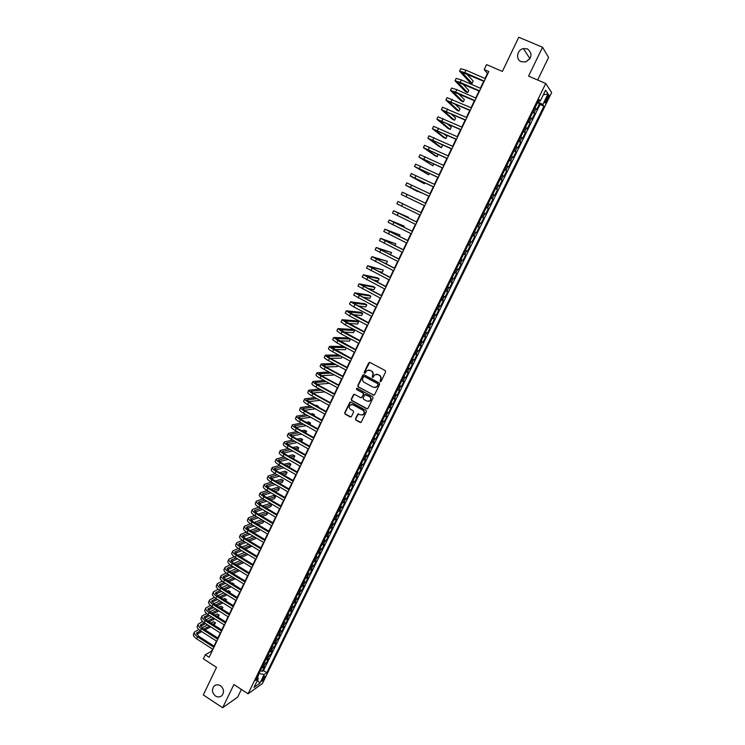 <?xml version="1.0" encoding="UTF-8"?>
<svg xmlns="http://www.w3.org/2000/svg" width="745" height="745" viewBox="0 0 745 745"><rect width="100%" height="100%" fill="white"/><g stroke="black" fill="none" stroke-linecap="round" stroke-linejoin="round"><path stroke-width="1.12" d="M380.183 381.654L381.077 381.356L385.64 371.923L385.221 370.582L369.967 362.452L368.691 362.889L364.175 372.276L364.473 373.217L365.152 373.161L366.866 370.563L369.995 370.312L371.261 370.991C372.817 372.044 373.264 373.469 372.602 375.275L372.314 377.426L373.003 377.361L374.679 374.8L377.864 374.521L379.14 375.21C380.695 376.262 381.151 377.687 380.481 379.494L380.183 381.654M376.458 374.176L379.438 375.191C381.002 376.244 381.449 377.668 380.779 379.475L380.192 380.686L380.695 381.701M369.669 362.349L364.491 372.267L364.966 373.264M368.645 369.967L371.578 370.982C373.133 372.025 373.571 373.45 372.91 375.257L372.323 376.467L372.807 377.473M220.464 685.717C218.043 684.32 215.864 684.497 213.945 686.257C211.561 689.749 212.083 692.999 215.501 696.026C217.95 697.45 220.138 697.255 222.075 695.457C224.413 691.956 223.873 688.706 220.464 685.717M527.423 48.872L523.353 48.565C517.011 49.775 515.438 59.563 521.239 61.695L525.57 61.947C532.144 57.924 532.768 53.566 527.423 48.872M529.918 58.725L525.486 61.965M264.577 677.866L265.099 676.199C264.577 675.883 263.6 677.009 262.166 679.57L261.644 681.228C262.175 681.545 263.153 680.418 264.577 677.866M355.486 418.746L355.896 420.087L360.124 422.415L361.148 422.322L366.391 411.678L365.972 410.346L350.904 402.095L349.917 402.179L344.702 412.795L345.112 414.127L350.187 416.93L351.435 416.52L353.558 412.115L353.149 410.784L350.625 409.396C348.967 408.037 348.837 406.556 350.224 404.945L352.879 404.721L362.796 410.16C364.445 411.491 364.594 412.963 363.243 414.583L360.533 414.835L357.87 414.024L355.486 418.746L356.222 420.022L360.887 422.471M537.629 80.013L548.581 57.495L542.546 47.252L518.771 37.25L502.372 71.436L486.55 64.601L484.194 69.536L488.822 71.548L209.149 657.286L205.285 654.781L203.357 658.813L216.516 667.371L203.292 694.945L222.653 707.75L237.636 697.143L241.389 689.432M542.546 47.252L528.568 76.111L545.731 83.496L248.085 693.8L233.893 684.543L222.653 707.75M373.329 395.139L374.605 394.72L379.652 384.299L379.233 382.958L364.035 374.782L362.768 375.21L357.777 385.603L358.187 386.934L374.027 395.213M373.003 398.016L367.983 408.39L366.717 408.809L351.64 400.559L351.221 399.236L353.624 394.468L354.601 394.394L360.71 397.718L361.977 397.299L363.392 394.356L362.983 393.025L356.613 389.56L356.51 388.387L357.2 388.331L372.584 396.685L373.003 398.016M260.536 670.351L262.249 671.45L264.587 666.663L263.209 667.613L264.773 664.4L263.32 664.633M264.428 662.37L266.151 663.469L268.498 658.673L267.129 659.586L268.694 656.373L267.25 656.587M268.33 654.361L270.062 655.47L272.409 650.655L271.05 651.549L272.623 648.327L271.18 648.523M272.251 646.343L273.983 647.433L276.339 642.609L274.989 643.484L276.563 640.253L275.129 640.43M276.171 638.288L277.913 639.387L280.278 634.544L278.937 635.392L280.52 632.151L279.086 632.319M280.111 630.214L281.852 631.313L284.227 626.452L282.895 627.281L284.488 624.031L283.053 624.189M284.059 622.122L285.81 623.211L288.185 618.341L286.872 619.142L288.464 615.882L287.039 616.022M288.026 614.001L289.777 615.091L292.161 610.202L290.848 610.984L292.45 607.715L291.034 607.846M292.003 605.862L293.754 606.942L296.147 602.044L294.843 602.798L296.445 599.52L295.039 599.632M295.979 597.695L297.739 598.775L300.142 593.858L298.857 594.594L300.459 591.307L299.052 591.4M299.984 589.5L301.744 590.58L304.146 585.654L302.87 586.362L304.481 583.065L303.075 583.149M303.988 581.286L305.757 582.366L308.169 577.422L306.903 578.101L308.514 574.795L307.117 574.87M308.011 573.045L309.78 574.125L312.202 569.161L310.944 569.823L312.565 566.507L311.168 566.563M312.034 564.784L313.822 565.855L316.243 560.883L314.995 561.516L316.625 558.191L315.237 558.229M316.085 556.496L317.864 557.567L320.303 552.576L319.065 553.19L320.695 549.847L319.307 549.875M320.136 548.19L321.924 549.251L324.364 544.25L323.144 544.837L324.773 541.485L323.395 541.503M324.205 539.846L326.003 540.907L328.443 535.897L327.232 536.456L328.871 533.103L327.502 533.094M328.284 531.492L330.082 532.545L332.54 527.516L331.329 528.056L332.978 524.685L331.609 524.666M332.372 523.102L334.179 524.163L336.638 519.116L335.446 519.628L337.094 516.248L335.734 516.211M336.479 514.693L338.286 515.745L340.754 510.688L339.571 511.172L341.229 507.783L339.869 507.736M340.595 506.255L342.411 507.308L344.888 502.232L343.715 502.689L345.373 499.299L344.022 499.234M344.721 497.8L346.537 498.843L349.023 493.758L347.868 494.186L349.526 490.778L348.185 490.704M348.865 489.307L350.681 490.359L353.177 485.246L352.031 485.656L353.698 482.239L352.357 482.145M353.018 480.795L354.844 481.838L357.339 476.726L356.203 477.107L357.879 473.671L356.548 473.569M357.181 472.265L359.015 473.299L361.521 468.167L360.394 468.521L362.07 465.085L360.748 464.954M361.353 463.697L363.197 464.74L365.711 459.591L364.594 459.916L366.279 456.471L364.957 456.322M365.544 455.111L367.387 456.145L369.911 450.976L368.803 451.284L370.498 447.829L369.175 447.671M369.753 446.497L371.597 447.531L374.13 442.353L373.031 442.623L374.726 439.159L373.413 438.982M373.962 437.864L375.815 438.889L378.358 433.692L377.277 433.944L378.972 430.461L377.668 430.275M378.19 429.195L380.052 430.219L382.595 425.004L381.524 425.227L383.228 421.735L381.934 421.53M382.427 420.506L384.299 421.53L386.851 416.297L385.789 416.492L387.502 412.991L386.208 412.767M386.683 411.789L388.555 412.804L391.116 407.562L390.063 407.729L391.786 404.218L390.492 403.976M390.948 403.045L392.82 404.06L395.39 398.798L394.356 398.938L396.079 395.418L394.794 395.167M395.232 394.273L397.104 395.288L399.683 390.007L398.659 390.129L400.391 386.59L399.115 386.32M399.525 385.482L401.406 386.487L403.986 381.198L402.98 381.282L404.712 377.734L403.436 377.445M403.827 376.653L405.718 377.659L408.307 372.351L407.31 372.407L409.042 368.849L407.785 368.551M408.148 367.806L410.039 368.803L412.637 363.486L411.65 363.513L413.391 359.947L412.134 359.621M412.479 358.932L414.378 359.928L416.986 354.583L416.008 354.583L417.759 351.007L416.502 350.672M416.818 350.02L418.727 351.016L421.344 345.661L420.376 345.633L422.126 342.048L420.888 341.694M421.176 341.089L423.086 342.085L425.712 336.712L424.762 336.656L426.522 333.052L425.283 332.68M425.544 332.13L427.462 333.117L430.098 327.735L429.157 327.651L430.917 324.038L429.688 323.647M429.93 323.144L431.849 324.131L434.493 318.73L433.571 318.618L435.341 314.995L434.112 314.586M434.326 314.139L436.253 315.116L438.907 309.697L437.995 309.548L439.764 305.916L438.544 305.497M438.74 305.096L440.668 306.074L443.331 300.635L442.428 300.459L444.206 296.817L442.996 296.37M443.163 296.026L445.1 296.994L447.764 291.537L446.879 291.342L448.667 287.682L447.456 287.225M447.605 286.927L449.542 287.896L452.215 282.42L451.349 282.197L453.137 278.528L451.936 278.053M452.057 277.801L454.003 278.77L456.685 273.275L455.828 273.024L457.626 269.345L456.424 268.843M456.527 268.647L458.473 269.615L461.164 264.103L460.317 263.814L462.124 260.126L460.931 259.614M461.006 259.465L462.962 260.424L465.662 254.902L464.824 254.585L466.631 250.879L465.448 250.348M465.495 250.255L467.46 251.214L470.17 245.673L469.35 245.319L471.157 241.613L469.983 241.063M470.002 241.017L471.976 241.976L474.686 236.416L473.885 236.035L475.701 232.31L474.528 231.742M475.701 232.31L476.502 232.701L479.221 227.123L477.247 226.182M477.266 226.135L478.43 226.713L480.255 222.978L481.037 223.398L483.775 217.81L481.792 216.86M481.838 216.767L482.993 217.363L484.818 213.619L485.591 214.076L488.338 208.46L486.345 207.52M486.42 207.371L487.575 207.985L489.409 204.232L490.163 204.717L492.911 199.083L490.918 198.151M491.02 197.947L492.166 198.58L494 194.808L494.745 195.33L497.502 189.677L495.509 188.746M495.63 188.494L496.766 189.146L498.619 185.365L499.346 185.915L502.111 180.243L500.109 179.322M500.258 179.005L501.385 179.675L503.238 175.885L503.965 176.463L506.73 170.782L504.719 169.86M504.905 169.488L506.023 170.186L507.885 166.377L508.584 166.992L511.368 161.292L509.357 160.371M509.561 159.942L510.679 160.659L512.541 156.841L513.231 157.484L516.024 151.766L513.994 150.844M514.227 150.369L515.335 151.095L517.207 147.268L517.887 147.948L520.69 142.211L518.66 141.299M518.92 140.768L520.019 141.513L521.891 137.667L522.552 138.384L525.365 132.629L523.335 131.716M523.614 131.129L524.713 131.893L526.594 128.038L527.246 128.783L530.058 123.009L528.019 122.106M528.335 121.463L529.425 122.245L531.315 118.381L531.939 119.153L534.77 113.37L533.066 111.759M532.722 112.467L534.77 113.37M546.998 97.167L544.902 102.819C545.182 103.471 545.861 102.773 546.942 100.733L549.028 95.081C548.748 94.429 548.069 95.127 546.998 97.167M545.731 83.496L551.654 92.529L262.417 683.528L248.085 693.8M262.249 671.45L263.516 670.584L266.775 672.67L543.934 106.144L542.798 104.57L537.918 101.814M266.775 672.67L264.14 674.514L259.847 683.295L253.971 687.477L258.31 678.593L255.582 680.502L539.082 99.43L540.274 101.069L545.582 90.192L548.041 93.842L542.798 104.57M375.126 387.596L377.678 385.882L378.004 383.666L364.678 376.495L363.681 376.57L362.862 378.097C362.2 379.894 362.647 381.319 364.193 382.362L373.301 387.279L376.663 387.083M263.516 670.584L540.05 104.449L539.492 103.695L536.661 109.496L534.966 107.876M529.425 122.245L530.058 123.009M524.713 131.893L525.365 132.629M520.019 141.513L520.69 142.211M515.335 151.095L516.024 151.766M510.679 160.659L511.368 161.292M506.023 170.186L506.73 170.782M501.385 179.675L502.111 180.243M496.766 189.146L497.502 189.677M492.166 198.58L492.911 199.083M487.575 207.985L488.338 208.46M482.993 217.363L483.775 217.81M478.43 226.713L479.221 227.123M471.976 241.976L471.157 241.613M467.46 251.214L466.631 250.879M462.962 260.424L462.124 260.126M458.473 269.615L457.626 269.345M454.003 278.77L453.137 278.528M449.542 287.896L448.667 287.682M445.1 296.994L444.206 296.817M440.668 306.074L439.764 305.916M436.253 315.116L435.341 314.995M431.849 324.131L430.917 324.038M427.462 333.117L426.522 333.052M423.086 342.085L422.126 342.048M418.727 351.016L417.759 351.007M414.378 359.928L413.391 359.947M410.039 368.803L409.042 368.849M405.718 377.659L404.712 377.734M401.406 386.487L400.391 386.59M397.104 395.288L396.079 395.418M392.82 404.06L391.786 404.218M388.555 412.804L387.502 412.991M384.299 421.53L383.228 421.735M380.052 430.219L378.972 430.461M375.815 438.889L374.726 439.159M371.597 447.531L370.498 447.829M367.387 456.145L366.279 456.471M363.197 464.74L362.07 465.085M359.015 473.299L357.879 473.671M354.844 481.838L353.698 482.239M350.681 490.359L349.526 490.778M346.537 498.843L345.373 499.299M342.411 507.308L341.229 507.783M338.286 515.745L337.094 516.248M334.179 524.163L332.978 524.685M330.082 532.545L328.871 533.103M326.003 540.907L324.773 541.485M321.924 549.251L320.695 549.847M317.864 557.567L316.625 558.191M313.822 565.855L312.565 566.507M309.78 574.125L308.514 574.795M305.757 582.366L304.481 583.065M301.744 590.58L300.459 591.307M297.739 598.775L296.445 599.52M293.754 606.942L292.45 607.715M289.777 615.091L288.464 615.882M285.81 623.211L284.488 624.031M281.852 631.313L280.52 632.151M277.913 639.387L276.563 640.253M273.983 647.433L272.623 648.327M270.062 655.47L268.694 656.373M266.151 663.469L264.773 664.4M257.658 677.317L259.092 673.303M538.402 102.028L539.007 100.78M212.586 649.118L211.655 651.074L205.285 654.781M484.194 69.536L487.435 73.401L485.004 78.486M483.691 81.252L480.339 88.264M479.035 90.992L475.683 98.014M474.397 100.715L471.045 107.727M469.778 110.4L466.426 117.412M465.169 120.047L461.816 127.069M460.568 129.667L457.225 136.689M455.996 139.259L452.643 146.281M451.423 148.823L448.071 155.845M446.879 158.359L443.526 165.381M442.344 167.858L438.991 174.879M437.818 177.329L434.465 184.36M433.311 186.772L429.958 193.802M428.813 196.186L425.46 203.217M424.333 205.573L420.99 212.586M419.863 214.942L416.529 221.926M415.403 224.292L412.087 231.229M410.951 233.604L407.664 240.505M406.519 242.898L403.25 249.743M402.095 252.155L398.845 258.962M397.69 261.393L394.459 268.153M393.295 270.593L390.091 277.308M388.918 279.766L385.733 286.443M384.55 288.911L381.384 295.551M380.201 298.028L377.054 304.621M375.862 307.126L372.733 313.673M371.531 316.187L368.421 322.697M367.22 325.22L364.128 331.683M362.917 334.226L359.854 340.651M358.634 343.203L355.579 349.591M354.359 352.152L351.333 358.503M350.094 361.083L347.086 367.387M345.848 369.976L342.858 376.244M341.61 378.851L338.649 385.072M337.392 387.689L334.44 393.872M333.183 396.508L330.249 402.654M328.992 405.299L326.077 411.398M324.801 414.062L321.915 420.124M320.629 422.797L317.761 428.822M316.476 431.513L313.617 437.492M312.332 440.193L309.492 446.134M308.197 448.853L305.376 454.757M304.072 457.486L301.269 463.353M299.965 466.091L297.18 471.92M295.867 474.667L293.102 480.46M291.789 483.226L289.041 488.981M287.71 491.756L284.981 497.474M283.649 500.258L280.94 505.939M279.608 508.742L276.917 514.376M275.566 517.188L272.894 522.794M271.543 525.616L268.889 531.185M267.529 534.025L264.894 539.557M263.534 542.407L260.908 547.892M259.549 550.76L256.941 556.217M255.572 559.085L252.983 564.505M251.605 567.392L249.035 572.775M247.647 575.671L245.096 581.016M243.708 583.931L241.175 589.239M239.778 592.163L237.264 597.434M235.858 600.368L233.362 605.611M231.956 608.553L229.469 613.759M228.063 616.711L225.586 621.889M224.171 624.85L221.721 629.991M220.306 632.961L217.866 638.065M216.441 641.054L214.02 646.12M537.443 102.791L539.492 103.695M540.05 104.449L543.934 106.144M538.486 100.659L540.274 101.069M531.315 118.381L530.226 117.589M526.594 128.038L525.504 127.265M521.891 137.667L520.792 136.912M517.207 147.268L516.099 146.532M512.541 156.841L511.424 156.115M507.885 166.377L506.758 165.679M503.238 175.885L502.111 175.205M498.619 185.365L497.483 184.704M494 194.808L492.864 194.166M489.409 204.232L488.254 203.608M484.818 213.619L483.663 213.014M480.255 222.978L479.091 222.392M472.712 235.476L473.885 236.035M468.167 244.779L469.35 245.319M463.641 254.064L464.824 254.585M459.125 263.311L460.317 263.814M454.627 272.53L455.828 273.024M450.138 281.722L451.349 282.197M445.668 290.885L446.879 291.342M441.217 300.03L442.428 300.459M436.766 309.138L437.995 309.548M432.342 318.217L433.571 318.618M427.919 327.269L429.157 327.651M423.523 336.293L424.762 336.656M419.128 345.289L420.376 345.633M414.751 354.257L416.008 354.583M410.393 363.197L411.65 363.513M406.044 372.109L407.31 372.407M401.704 381.002L402.98 381.282M397.383 389.858L398.659 390.129M393.071 398.696L394.356 398.938M388.778 407.496L390.063 407.729M384.495 416.278L385.789 416.492M380.22 425.032L381.524 425.227M375.964 433.758L377.277 433.944M371.718 442.456L373.031 442.623M367.49 451.135L368.803 451.284M363.271 459.786L364.594 459.916M359.062 468.4L360.394 468.521M354.871 477.005L356.203 477.107M350.69 485.572L352.031 485.656M346.518 494.112L347.868 494.186M342.365 502.633L343.715 502.689M338.221 511.126L339.571 511.172M334.086 519.6L335.446 519.628M329.961 528.047L331.329 528.056M325.854 536.465L327.232 536.456M321.765 544.856L323.144 544.837M317.677 553.228L319.065 553.19M313.608 561.572L314.995 561.516M309.548 569.888L310.944 569.823M305.506 578.185L306.903 578.101M301.464 586.455L302.87 586.362M297.441 594.696L298.857 594.594M293.428 602.919L294.843 602.798M289.433 611.124L290.848 610.984M285.447 619.291L286.872 619.142M281.47 627.439L282.895 627.281M277.503 635.569L278.937 635.392M273.545 643.671L274.989 643.484M269.606 651.754L271.05 651.549M265.676 659.809L267.129 659.586M258.31 678.593L257.388 676.795M261.756 667.837L263.209 667.613M259.493 673.564L264.14 674.514M543.31 94.857L548.041 93.842M259.847 683.295L257.528 680.204M363.709 374.679L358.094 385.575L358.513 386.906L373.636 395.101M378.302 384.606L377.696 383.694L364.361 376.514M364.678 376.495L364.184 376.449M376.83 386.953L377.994 384.625M354.238 394.282L351.547 399.19L351.957 400.521L367.443 408.875M361.418 397.793L363.709 394.319L363.299 392.988L356.613 389.56M357.004 388.266L356.929 389.533M367.08 401.183L369.781 400.931C371.159 399.311 371.019 397.821 369.352 396.48L364.836 394.664L363.15 397.942L363.569 399.273L367.08 401.183M368.728 401.443L370.097 400.894C371.466 399.264 371.327 397.783 369.66 396.442L369.352 396.48M365.46 394.468L369.66 396.442M358.457 413.81L355.812 418.69M362.266 415.077L363.56 414.527C364.91 412.916 364.761 411.436 363.113 410.104L362.796 410.16M351.556 404.423L353.204 404.675L363.113 410.104M350.522 401.983L345.028 412.749L345.438 414.071L350.932 416.986M459.609 71.101L460.736 68.726L465.988 70.188L485.423 78.672M484.101 81.428L461.919 72.274L472.097 83.365L469.927 82.416L459.591 71.148L464.833 72.628L484.259 81.112M472.097 83.365L473.196 81.047L466.51 73.746M455.037 80.777L456.163 78.402L461.379 79.929L480.758 88.45M479.454 91.179L457.346 81.941L467.683 92.631L465.523 91.672L455.018 80.814L460.224 82.36L479.594 90.89M467.683 92.631L468.791 90.322L462.356 83.645M450.483 90.415L451.6 88.05L456.778 89.642L476.102 98.191M474.816 100.892L452.783 91.579L463.297 101.869L461.136 100.91L450.464 90.452L455.633 92.063L474.938 100.631M463.297 101.869L464.386 99.56L458.287 93.563M445.938 100.026L447.056 97.66L471.464 107.913M470.188 110.577L448.239 101.18L458.911 111.08L456.76 110.12L445.92 100.063L470.309 110.335M458.911 111.08L460.01 108.779L454.32 103.49M441.403 109.608L442.521 107.252L466.836 117.598M465.578 120.234L443.713 110.763L454.543 120.262L452.392 119.293L441.394 109.636L465.681 120.019M454.543 120.262L455.633 117.971L450.502 113.445M436.896 119.163L438.004 116.807L462.226 127.255M460.987 129.853L439.196 120.308L450.185 129.425L448.043 128.447L436.877 119.191L461.081 129.667M450.185 129.425L451.274 127.134L446.86 123.447M456.406 139.455L434.689 129.826L445.845 138.551L443.713 137.574L432.379 128.708L433.506 126.333L457.635 136.875M432.379 128.708L456.489 139.278M445.845 138.551L446.935 136.27L443.471 133.541M451.833 149.019L430.2 139.306L441.515 147.65L439.392 146.663L427.891 138.198L429.018 135.823L453.053 146.476M427.891 138.198L451.908 148.87M441.515 147.65L442.595 145.377L440.425 143.766M447.289 158.545L425.721 148.767L437.203 156.72L435.08 155.733L423.421 147.659L424.538 145.294L448.481 156.04M423.421 147.659L447.345 158.424M437.203 156.72L437.92 154.206M418.969 157.074L420.078 154.727L443.936 165.567M442.744 168.053L421.26 158.191L432.901 165.772L418.969 157.083L442.8 167.951M432.901 165.772L433.804 163.872M414.527 166.48L415.635 164.142L439.392 175.075M438.228 177.524L416.818 167.597L428.608 174.786L414.527 166.489L438.265 177.45M428.608 174.786L429.306 173.324M433.711 186.967L412.385 176.965L424.333 183.782L410.411 176.071L411.203 173.52L434.866 184.546M410.095 175.857L433.739 186.911M424.333 183.782L424.818 182.758M429.222 196.382L407.962 186.306L417.964 191.744L405.68 185.198L406.779 182.87L430.359 193.989M405.68 185.198L429.232 196.345M420.068 192.741L420.348 192.154M401.276 194.51L424.743 205.76L401.276 194.51L402.375 192.191L425.87 203.404M402.71 203.785L421.381 212.791L397.979 201.476L402.71 203.785L401.602 206.114L420.264 215.137M397.979 201.485L396.889 203.795L401.602 206.114M408.13 217.838L408.409 217.261L393.602 210.742L416.921 222.15M393.602 210.751L392.513 213.051L415.803 224.478M416.93 222.112L395.884 211.841L408.409 217.261M403.716 227.132L404.19 226.126L389.235 219.98L412.46 231.472M389.235 219.989L388.145 222.28L411.352 233.8M412.488 231.425L391.516 221.069L404.19 226.126M399.311 236.389L399.981 234.964L384.886 229.181L408.027 240.775M384.886 229.19L383.805 231.481L406.919 243.094M408.064 240.7L387.158 230.28L399.981 234.964M394.915 245.617L395.791 243.783L380.546 238.363L403.594 250.041M380.546 238.372L379.466 240.654L402.496 252.35M403.641 249.938L382.818 239.452L395.791 243.783M390.222 254.66L391.609 252.574L376.225 247.508L399.19 259.279M376.216 247.526L375.145 249.799L398.081 261.588M399.246 259.158L378.488 248.597L391.609 252.574M383.889 262.845L386.404 263.516L387.447 261.327L371.913 256.634L394.785 268.489M371.904 256.653L370.833 258.906L393.695 270.789M394.859 268.349L374.176 257.714L387.447 261.327M378.106 271.255L382.25 272.251L383.284 270.072L367.611 265.723L390.408 277.671M367.602 265.751L366.54 267.995L389.309 279.962M390.482 277.512L369.874 266.812L383.284 270.072M372.677 279.803L378.106 280.949L379.14 278.779L377.1 277.736L363.327 274.793L386.031 286.825M363.318 274.821L362.256 277.056L384.942 289.116M386.124 286.648L365.581 275.874L379.14 278.779M367.49 288.436L373.981 289.628L375.014 287.458L372.975 286.425L359.053 283.836L381.673 295.951M359.043 283.854L357.991 286.089L380.593 298.233M381.775 295.746L361.306 284.907L375.014 287.458M362.498 297.125L369.865 298.279L370.889 296.119L368.859 295.076L354.797 292.841L377.333 305.05M354.778 292.869L353.735 295.094L376.244 307.322M377.436 304.826L357.051 293.921L370.889 296.119M357.637 305.841L365.758 306.912L366.782 304.752L364.752 303.709L350.55 301.827L373.003 314.12M350.532 301.855L349.489 304.072L353.828 306.987L371.923 316.383M373.115 313.878L352.795 302.898L366.782 304.752M352.879 314.586L361.67 315.517L362.694 313.366L360.664 312.313L346.313 310.786L350.625 313.747L368.682 323.162M346.304 310.814L345.261 313.021L349.563 315.992L367.602 325.425M368.812 322.892L348.558 311.857L362.694 313.366M348.213 323.33L357.591 324.094L358.606 321.952L356.585 320.89L342.095 319.707L346.369 322.725L364.38 332.177M342.076 319.745L341.042 321.942L345.308 324.969L363.309 334.43M364.519 331.888L344.339 320.778L358.606 321.952M343.622 332.074L353.521 332.642L354.536 330.51L352.525 329.448L337.885 328.61L342.132 331.683L360.086 341.163M337.867 328.657L336.842 330.836L341.07 333.909L359.015 343.408M360.235 340.856L340.13 329.681L354.536 330.51M339.087 340.819L349.461 341.173L350.476 339.04L348.474 337.979L333.695 337.485L337.904 340.605L355.812 350.122M333.676 337.532L332.642 339.701L336.852 342.83L354.741 352.357M355.97 349.796L335.93 338.556L350.476 339.04M343.678 346.472L329.513 346.341C329.402 346.863 330.789 347.915 333.685 349.507L351.547 359.062M329.486 346.378L328.471 348.548C328.349 349.079 329.737 350.141 332.633 351.724L350.476 361.288M351.714 358.708L331.739 347.403L345.68 347.543M334.607 349.554L345.419 349.675L346.285 347.859M338.686 354.974L325.341 355.16C325.211 355.71 326.599 356.781 329.486 358.382L347.291 367.965M325.314 355.207L324.298 357.358C324.168 357.917 325.546 358.997 328.433 360.589L346.229 370.181M347.468 367.592L330.333 358.373L327.567 356.222L340.698 356.045M330.175 358.28L341.387 358.149L342.048 356.771M333.807 363.486L321.188 363.951C321.048 364.529 322.417 365.627 325.295 367.229L343.054 376.84M321.16 364.007L320.145 366.149C320.005 366.736 321.374 367.825 324.252 369.436L341.992 379.056M343.24 376.449L326.152 367.192L323.404 365.013L335.809 364.566M325.788 366.996L337.364 366.605L337.82 365.655M329.001 372.006L317.035 372.724C316.886 373.329 318.245 374.437 321.114 376.048L338.826 385.687M317.016 372.779L316.001 374.912C315.852 375.527 317.202 376.635 320.08 378.246L337.774 387.903M339.022 385.277L321.98 375.992L319.26 373.785L331.004 373.096M321.43 375.685L333.36 375.033L333.611 374.512M324.28 380.537L312.909 381.468C312.742 382.101 314.092 383.219 316.951 384.839L334.617 394.515M312.881 381.524L311.876 383.647C311.708 384.29 313.049 385.416 315.917 387.028L333.564 396.713M334.822 394.077L317.826 384.774L315.126 382.52L326.273 381.626M317.119 384.364L329.411 383.34M319.614 389.067L308.784 390.184C308.607 390.836 309.948 391.982 312.798 393.602L330.417 403.315M308.756 390.24L307.76 392.354C307.573 393.025 308.914 394.17 311.764 395.791L329.365 405.504M330.631 402.859L313.682 393.518L311 391.237L321.617 390.156M312.835 393.025L324.755 391.879M315.014 397.588L304.677 398.873C304.491 399.562 305.813 400.717 308.663 402.347L326.226 412.078M304.649 398.929L303.653 401.043C303.457 401.732 304.789 402.896 307.629 404.526L325.183 414.267M326.45 411.613L309.548 402.244L306.893 399.925L317.007 398.687M308.579 401.657L320.005 400.335M322.306 398.268L320.071 397.038M310.469 406.099L300.58 407.534C300.384 408.251 301.697 409.424 304.537 411.054L322.054 420.823M300.552 407.599L299.565 409.694C299.36 410.421 300.673 411.594 303.504 413.233L321.011 423.011M322.287 420.329L305.431 410.933L302.796 408.586L312.462 407.208M304.342 410.281L315.321 408.8M318.152 407.003L318.422 406.425L316.457 405.336L315.386 405.476M317.361 406.565L318.422 406.425M305.962 414.611L296.501 416.176C296.287 416.911 297.59 418.103 300.421 419.742L317.892 429.548M296.473 416.241L295.476 418.327C295.262 419.072 296.566 420.273 299.397 421.912L316.849 431.718M318.134 429.036L301.325 419.603L298.708 417.219L307.955 415.719M300.142 418.876L310.693 417.247M314.008 415.719L314.464 414.742L312.509 413.652L310.758 413.903M312.732 415.002L314.464 414.742M301.511 423.104L292.431 424.79C292.198 425.553 293.493 426.755 296.314 428.403L313.738 438.237M292.394 424.855L291.416 426.941C291.183 427.704 292.478 428.915 295.29 430.563L312.704 440.407M313.99 437.706L297.227 428.245L294.629 425.833L303.494 424.222M295.951 427.453L306.121 425.693M309.873 424.399L310.525 423.039L308.57 421.94L306.186 422.331M308.151 423.43L310.525 423.039M297.087 431.588L288.371 433.376C288.129 434.167 289.414 435.387 292.226 437.045L309.603 446.898M288.334 433.45L287.356 435.518C287.114 436.309 288.399 437.538 291.202 439.196L308.57 449.067M309.864 446.348L293.139 436.868L290.569 434.419L299.071 432.705M291.789 436.002L301.604 434.13M305.757 433.059L306.595 431.299L304.64 430.2L301.66 430.75M303.625 431.858L306.595 431.299M292.711 440.053L284.32 441.934C284.069 442.754 285.344 443.992 288.147 445.65L305.478 455.54M284.292 442.008L283.314 444.076C283.053 444.895 284.329 446.134 287.132 447.801L304.444 457.7M305.748 454.971L289.069 445.454L286.518 442.977L294.694 441.18M287.654 444.532L297.125 442.558M301.548 441.636L302.675 439.55L300.719 438.442L297.18 439.159M299.145 440.267L302.675 439.55M288.362 448.509L280.288 450.474C280.027 451.312 281.284 452.569 284.087 454.236L301.362 464.154M280.25 450.548L279.282 452.606C279.012 453.454 280.278 454.711 283.072 456.378L300.337 466.305M301.641 463.567L285.009 454.022L282.485 451.517L290.336 449.635M283.528 453.044L292.683 450.976M297.022 449.989L297.786 449.822L298.764 447.764L296.817 446.665L292.738 447.549M294.703 448.667L298.764 447.764M284.05 456.946L276.265 458.985C275.985 459.851 277.242 461.118 280.027 462.794L297.264 472.74M276.227 459.06L275.259 461.108C274.979 461.984 276.237 463.25 279.021 464.927L296.24 474.882M297.553 472.134L280.967 462.561L278.453 460.019L286.024 458.073M279.422 461.528L288.278 459.376M292.534 458.333L293.884 458.007L294.862 455.968L292.925 454.85L288.343 455.931M290.299 457.058L294.862 455.968M279.766 465.364L272.251 467.469C271.962 468.363 273.21 469.648 275.985 471.324L293.176 481.307M272.214 467.553L271.255 469.583C270.957 470.486 272.204 471.771 274.979 473.457L292.152 483.44M293.474 480.674L276.935 471.082L274.439 468.503L281.731 466.5M275.343 469.983L283.91 467.758M288.091 466.677L290.001 466.174L290.969 464.135L289.041 463.027L283.975 464.303M285.931 465.429L290.969 464.135M275.51 473.764L268.256 475.934C267.949 476.847 269.187 478.15 271.953 479.836L289.097 489.838M268.219 476.018L267.259 478.039C266.952 478.961 268.181 480.274 270.947 481.959L288.082 491.97M289.405 489.195L272.912 479.566L270.435 476.968L277.475 474.91M271.273 478.42L279.58 476.13M283.687 474.993L286.127 474.323L287.095 472.283L285.167 471.175L279.645 472.656M281.591 473.783L287.095 472.283M271.273 482.145L264.27 484.371C263.954 485.312 265.173 486.625 267.939 488.32L285.037 498.349M264.224 484.455L263.274 486.476C262.957 487.416 264.177 488.739 266.933 490.433L284.022 500.472M285.354 497.688L268.898 488.031L266.449 485.395L273.238 483.291M267.213 486.839L275.278 484.483M279.31 483.309L282.262 482.443L283.23 480.413L281.312 479.296L275.352 480.991M277.289 482.127L283.23 480.413M267.073 490.517L260.294 492.78C259.968 493.739 261.178 495.08 263.935 496.775L280.986 506.833M260.247 492.864L259.297 494.876C258.971 495.844 260.182 497.185 262.938 498.889L279.971 508.956M281.312 506.153L264.903 496.477L262.473 493.805L269.029 491.663M263.181 495.229L271.003 492.827M274.979 491.598L278.416 490.536L279.375 488.515L277.457 487.398L271.078 489.316M273.015 490.452L279.375 488.515M262.892 498.861L256.327 501.161C255.991 502.158 257.193 503.499 259.94 505.212L276.944 515.298M256.28 501.255L255.339 503.257C254.995 504.253 256.196 505.604 258.943 507.317L275.939 517.412M277.28 514.599L260.918 504.886L258.506 502.195L264.838 500.016M259.158 503.601L266.757 501.143M270.668 499.876L274.57 498.619L275.529 496.598L273.62 495.472L266.831 497.613M268.768 498.759L275.529 496.598M258.738 507.187L252.378 509.524C252.024 510.539 253.216 511.908 255.954 513.612L272.912 523.735M252.331 509.617L251.391 511.61C251.037 512.635 252.229 514.003 254.967 515.717L271.906 525.84M273.257 523.009L256.941 513.277L254.548 510.549L260.675 508.341M255.153 511.945L262.538 509.45M266.393 508.137L270.742 506.665L271.702 504.654L269.792 503.527L262.622 505.902M264.549 507.047L271.702 504.654M254.604 515.493L248.43 517.859C248.076 518.902 249.258 520.28 251.987 522.003L268.898 532.144M248.392 517.961L247.452 519.945C247.089 520.988 248.271 522.375 251 524.089L267.893 534.24M269.252 531.409L252.974 521.649L250.599 518.883L256.541 516.657M251.158 520.261L258.338 517.728M262.147 516.387L266.924 514.702L267.874 512.69L265.974 511.564L258.431 514.171M260.359 515.317L267.874 512.69M250.488 523.772L244.5 526.175C244.137 527.236 245.31 528.633 248.029 530.356L264.894 540.525M244.453 526.277L243.522 528.252C243.149 529.322 244.323 530.719 247.042 532.442L263.898 542.621M265.257 539.771L249.026 529.984L246.669 527.199L252.415 524.946M247.182 528.559L254.166 525.998M257.928 524.61L263.115 522.701L263.898 521.053M256.187 523.577L263.6 520.876M261.7 519.74L254.259 522.422M246.399 532.042L240.588 534.463C240.207 535.553 241.371 536.959 244.081 538.691L260.899 548.888M240.542 534.565L239.611 536.53C239.22 537.629 240.384 539.035 243.094 540.768L259.903 550.974M261.272 548.115L245.077 538.3L242.749 535.487L248.318 533.215M243.224 536.838L250.022 534.24M253.728 532.824L259.316 530.691L259.912 529.444M252.043 531.809L259.279 529.071M257.388 527.926L250.124 530.645M242.339 540.283L236.677 542.732C236.286 543.841 237.441 545.265 240.141 546.998L256.923 557.223M236.631 542.835L235.709 544.791C235.308 545.908 236.463 547.333 239.164 549.074L255.926 559.309M257.304 556.431L241.156 546.597L238.838 543.748L244.239 541.466M239.275 545.089L245.887 542.462M249.556 541.019L255.526 538.654L255.926 537.806M247.917 540.023L254.995 537.247M253.104 536.102L245.999 538.859M238.288 548.506L232.785 550.974C232.375 552.101 233.52 553.544 236.221 555.286L252.955 565.539M232.738 551.077L231.816 553.023C231.406 554.168 232.542 555.612 235.243 557.353L251.968 567.615M253.337 564.729L237.236 554.867L234.945 551.989L240.179 549.689M235.336 553.312L241.79 550.676M245.412 549.186L251.959 546.15M243.811 548.218L250.73 545.405M248.839 544.26L241.901 547.054M234.256 556.701L228.901 559.188C228.482 560.342 229.618 561.795 232.31 563.546L248.998 573.827M228.845 559.29L227.933 561.236C227.514 562.4 228.641 563.853 231.332 565.604L248.011 575.894M249.389 572.998L233.325 563.108L231.052 560.203L236.137 557.903M231.416 561.516L237.702 558.862M241.287 557.344L248.001 554.466M239.732 556.394L246.502 553.554M244.611 552.399L237.823 555.221M230.252 564.878L225.027 567.383C224.599 568.556 225.726 570.027 228.408 571.778L245.049 582.087M224.981 567.485L224.059 569.422C223.63 570.614 224.757 572.086 227.43 573.836L244.071 584.145M245.459 581.24L229.432 571.331L227.178 568.388L232.105 566.088M227.504 569.702L233.632 567.029M237.18 565.483L243.792 562.596M235.662 564.542L242.293 561.674M240.412 560.519L233.762 563.378M226.257 573.035L221.163 575.55C220.725 576.751 221.842 578.232 224.515 579.992L241.119 590.329M221.116 575.661L220.203 577.589C219.756 578.8 220.874 580.281 223.547 582.041L240.132 592.377M241.529 589.463L225.549 579.526L223.314 576.556L228.1 574.255M223.612 577.859L229.59 575.168M233.101 573.594L239.573 570.689M231.62 572.682L238.111 569.785M236.23 568.631L229.721 571.508M222.289 581.165L217.317 583.689C216.869 584.918 217.978 586.417 220.641 588.187L237.199 598.542M217.261 583.81L216.357 585.728C215.901 586.958 217.009 588.457 219.673 590.226L236.221 600.591M237.618 597.658L221.675 587.693L219.458 584.704L224.105 582.394M219.728 585.989L225.558 583.298M229.041 581.696L235.383 578.763M237.59 576.369L235.578 575.131M227.597 580.793L233.958 577.878M232.077 576.714L225.698 579.619M218.332 589.276L213.48 591.819C213.014 593.067 214.113 594.575 216.767 596.345L233.287 606.728M213.424 591.93L212.521 593.839C212.055 595.097 213.154 596.615 215.808 598.384L232.31 608.777M233.716 605.834L217.819 595.842L215.622 592.824L220.138 590.515M215.864 594.1L221.554 591.4M224.999 589.77L231.211 586.818M233.679 584.583L233.958 584.005L232.095 582.851L231.416 583.167M223.584 588.885L229.823 585.952M233.278 584.331L233.958 584.005M227.951 584.788L221.693 587.703M214.392 597.369L209.652 599.911C209.177 601.187 210.267 602.714 212.912 604.484L229.386 614.895M209.596 600.032L208.693 601.932C208.218 603.217 209.308 604.744 211.952 606.523L228.417 616.935M229.823 613.982L213.973 603.971L211.794 600.917L216.18 598.617M211.999 602.193L217.559 599.483M220.967 597.825L227.067 594.864M229.786 592.769L230.242 591.819L228.38 590.664L227.272 591.195M219.598 596.959L225.707 594.007M229.134 592.359L230.242 591.819M223.845 592.834L217.708 595.777M210.463 605.434L205.834 607.985C205.35 609.289 206.43 610.825 209.075 612.604L225.502 623.043M205.778 608.106L204.884 610.006C204.391 611.31 205.471 612.846 208.106 614.634L224.524 625.074M225.94 622.112L210.127 612.073L207.967 608.991L212.232 606.7M208.162 610.257L213.582 607.548M216.963 605.862L222.951 602.882M225.903 600.926L226.536 599.613L224.683 598.449L223.155 599.204M215.622 605.014L221.619 602.044M225.009 600.368L226.536 599.613M219.756 600.87L213.741 603.822M206.551 613.48L202.025 616.04C201.532 617.363 202.603 618.909 205.238 620.697L221.619 631.155M201.97 616.162L201.076 618.052C200.582 619.374 201.644 620.93 204.279 622.718L220.65 633.185M222.075 630.214L206.3 620.147L204.158 617.037L208.302 614.755M204.326 618.294L209.624 615.593M212.977 613.88L218.853 610.881M222.038 609.065L222.839 607.38L220.995 606.216L219.067 607.184M211.673 613.051L217.549 610.062M220.911 608.358L222.839 607.38M215.687 608.889L209.801 611.85M202.659 621.507L198.235 624.068C197.723 625.409 198.785 626.973 201.411 628.771L217.754 639.257M198.17 624.189L197.285 626.07C196.773 627.42 197.835 628.985 200.461 630.782L216.795 641.277M218.22 638.288L202.491 628.203L200.368 625.064L204.391 622.792M200.507 626.312L205.676 623.612M209.01 621.879L214.774 618.871M218.099 617.13L219.151 615.128L217.307 613.964L214.988 615.156M207.725 621.06L213.508 618.061M216.842 616.329L219.151 615.128M211.645 616.879L205.871 619.859M198.785 629.506L194.445 632.077C193.933 633.436 194.985 635.019 197.602 636.817L213.899 647.331M194.389 632.198L193.504 634.07C192.983 635.438 194.035 637.022 196.652 638.828L212.94 649.342M214.374 646.343L198.682 636.239L196.578 633.073L200.489 630.801M196.699 634.312L201.755 631.611M205.061 629.851L210.714 626.834M214.02 625.074L215.473 622.857L213.638 621.684L210.937 623.109M203.804 629.05L209.475 626.042M212.781 624.282L215.473 622.857M207.622 624.859L201.951 627.839M534.146 112.57L536.037 108.695M546.588 98.005L547.985 98.61M545.573 100.137L546.942 100.733M465.988 70.188L464.833 72.628M461.379 79.929L460.224 82.36M456.778 89.642L455.633 92.063M452.196 99.318L451.051 101.73M447.624 108.966L446.478 111.368M443.07 118.576L441.934 120.979M438.526 128.168L437.389 130.561M434 137.723L432.873 140.107M429.493 147.249L428.366 149.624M424.995 156.748L423.868 159.113M420.506 166.209L419.388 168.575M416.036 175.652L414.918 177.999M411.585 185.058L410.467 187.405M407.142 194.436L406.034 196.773M398.296 213.098L397.197 215.426M393.9 222.392L392.801 224.711M389.505 231.658L388.415 233.967M385.137 240.886L384.048 243.196M380.779 250.097L379.689 252.387M376.43 259.269L375.34 261.56M372.1 268.423L371.01 270.705M367.779 277.54L366.698 279.813M363.467 286.629L362.396 288.902M359.174 295.7L358.103 297.963M354.899 304.733L353.828 306.987M350.625 313.747L349.563 315.992M346.369 322.725L345.308 324.969M342.132 331.683L341.07 333.909M337.904 340.605L336.852 342.83M333.685 349.507L332.633 351.724M329.486 358.382L328.433 360.589M325.295 367.229L324.252 369.436M323.73 364.901L323.507 365.367M321.114 376.048L320.08 378.246M319.586 373.664L319.354 374.139M316.951 384.839L315.917 387.028M315.452 382.39L315.21 382.893M312.798 393.602L311.764 395.791M311.336 391.097L311.084 391.619M308.663 402.347L307.629 404.526M307.229 399.767L306.968 400.326M304.537 411.054L303.504 413.233M303.131 408.418L302.861 408.996M300.421 419.742L299.397 421.912M299.052 417.051L298.773 417.647M296.314 428.403L295.29 430.563M294.983 425.646L294.694 426.27M292.226 437.045L291.202 439.196M290.923 434.223L290.625 434.866M288.147 445.65L287.132 447.801M286.881 442.772L286.564 443.433M284.087 454.236L283.072 456.378M282.849 451.293L282.523 451.982M280.027 462.794L279.021 464.927M278.826 459.795L278.49 460.503M275.985 471.324L274.979 473.457M274.812 468.27L274.467 468.996M271.953 479.836L270.947 481.959M270.817 476.716L270.463 477.471M267.939 488.32L266.933 490.433M266.831 485.144L266.468 485.917M263.935 496.775L262.938 498.889M262.855 493.544L262.482 494.335M259.94 505.212L258.943 507.317M258.897 501.916L258.506 502.735M255.954 513.612L254.967 515.717M254.939 510.26L254.548 511.098M251.987 522.003L251 524.089M251 518.585L250.599 519.451M248.029 530.356L247.042 532.442M247.079 526.892L246.66 527.767M244.081 538.691L243.094 540.768M243.159 535.171L242.73 536.065M240.141 546.998L239.164 549.074M239.257 543.422L238.819 544.344M236.221 555.286L235.243 557.353M235.364 551.645L234.917 552.594M232.31 563.546L231.332 565.604M231.481 559.849L231.025 560.817M228.408 571.778L227.43 573.836M227.607 568.035L227.141 569.022M224.515 579.992L223.547 582.041M223.742 576.192L223.267 577.198M220.641 588.187L219.673 590.226M219.896 584.322L219.412 585.346M216.767 596.345L215.808 598.384M216.059 592.433L215.566 593.476M212.912 604.484L211.952 606.523M212.232 600.526L211.729 601.587M209.075 612.604L208.106 614.634M208.414 608.591L207.902 609.671M205.238 620.697L204.279 622.718M204.614 616.627L204.093 617.735M201.411 628.771L200.461 630.782M200.815 624.645L200.284 625.772M197.602 636.817L196.652 638.828M197.034 632.635L196.494 633.781M215.78 685.055L213.945 686.257M529.956 58.669L523.353 48.565"/></g></svg>
